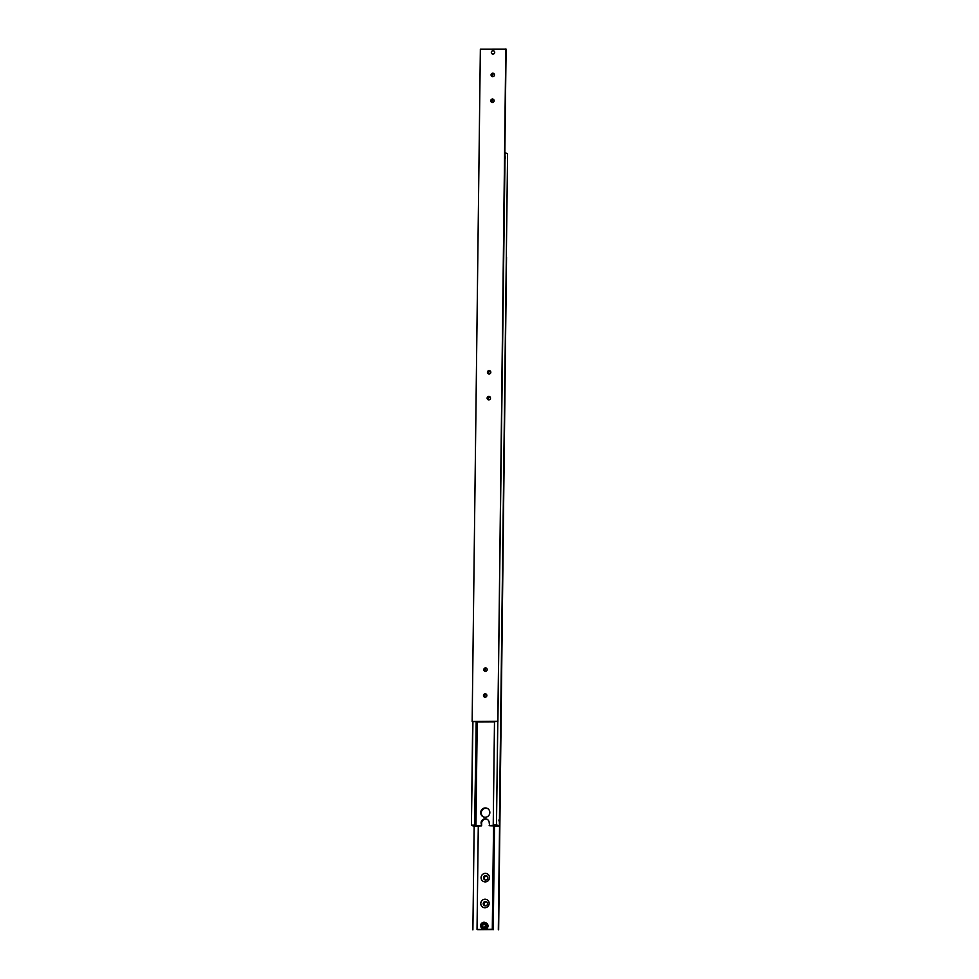 <?xml version="1.0" encoding="UTF-8"?>
<svg xmlns="http://www.w3.org/2000/svg" width="979" height="979" viewBox="0 0 979 979"><rect width="100%" height="100%" fill="white"/><g stroke="black" fill="none" stroke-linecap="round" stroke-linejoin="round"><path stroke-width="1.47" d="M487.199 819.337A4.161 4.051 -64.6 0 0 481.644 823.241L481.607 825.835L481.068 822.972A4.161 4.051 115.4 0 1 486.93 819.19A4.161 4.051 115.4 0 1 489.206 822.911L489.745 825.762L495.729 825.921M497.748 721.425L496.488 824.942L493.93 825.077M476.883 721.584L475.61 825.444L474.546 825.285L476.332 721.596M505.58 158.084L505.36 156.909L505.58 158.084M505.519 158.06L505.384 157.081L505.225 158.06M499.29 820.916L499.057 819.741L499.29 820.916M489.843 812.558A4.675 4.552 115.4 0 1 483.259 816.816A4.675 4.552 115.4 0 1 480.689 812.631A4.675 4.552 115.4 0 1 487.273 808.373A4.675 4.552 115.4 0 1 489.843 812.558M487.554 808.519A4.675 4.552 -64.6 0 0 481.252 812.9A4.675 4.552 -64.6 0 0 483.553 816.951M499.229 820.891L499.009 820.133L498.935 820.891M477.409 826.288L473.934 826.362L471.413 825.162L472.93 721.621M472.686 721.621L471.413 825.162M496.488 824.942L505.066 152.638L507.587 153.838L499.363 826.166L495.717 826.154M496.855 824.967L499.363 826.166M489.182 825.493L493.93 825.297M493.232 824.967L494.493 721.45M481.607 825.835L476.859 826.031M475.61 825.444L481.044 825.554M471.658 825.138L475.06 825.175M474.913 825.101L476.186 721.596M475.953 825.603L477.226 721.584M483.956 922.267A3.378 3.292 -64.6 0 0 482.488 928.679A3.378 3.292 -64.6 0 0 487.248 925.596A3.378 3.292 -64.6 0 0 485.388 922.573L486.147 922.94A3.378 3.292 115.4 0 1 484.654 929.352L492.388 929.328L493.649 825.738M484.299 923.992L482.757 924.898L482.733 926.697L484.25 927.578M489.488 877.6A4.283 4.173 115.4 0 1 485.241 881.895A4.283 4.173 115.4 0 1 481.093 877.661A4.283 4.173 115.4 0 1 485.339 873.366A4.283 4.173 115.4 0 1 489.488 877.6M487.872 877.82A2.203 2.154 115.4 0 1 484.764 879.827A2.203 2.154 115.4 0 1 483.553 877.845A2.203 2.154 115.4 0 1 486.661 875.838A2.203 2.154 115.4 0 1 487.872 877.82M487.065 876.083A2.203 2.154 -64.6 0 0 485.205 879.974M489.17 903.458A4.283 4.173 115.4 0 1 484.923 907.753A4.283 4.173 115.4 0 1 480.775 903.519A4.283 4.173 115.4 0 1 485.021 899.224A4.283 4.173 115.4 0 1 489.17 903.458M487.554 903.678A2.203 2.154 115.4 0 1 484.446 905.685A2.203 2.154 115.4 0 1 483.234 903.703A2.203 2.154 115.4 0 1 486.343 901.696A2.203 2.154 115.4 0 1 487.554 903.678M486.747 901.94A2.203 2.154 -64.6 0 0 484.886 905.832M483.969 922.267L485.388 922.573A3.378 3.292 -64.6 0 0 483.981 922.267C480.248 923.258 479.747 925.4 482.488 928.679L483.247 929.034A3.378 3.292 115.4 0 0 484.654 929.352L477.666 929.487M494.199 825.725L492.388 929.328M492.926 929.597L477.666 929.72M498.323 929.695L506.314 257.379M493.232 929.744L494.505 825.725M498.641 929.854L506.535 257.379M472.894 929.903L474.154 826.374M493.551 825.738L492.29 929.291M477.03 929.414L478.29 825.86M485.364 926.464L483.834 927.382L482.317 926.489L482.341 924.702L483.871 923.797L485.388 924.678L485.364 926.464M494.676 52.401A1.677 1.64 115.4 0 1 493.012 54.078A1.677 1.64 115.4 0 1 491.385 52.425A1.677 1.64 115.4 0 1 493.061 50.737A1.677 1.64 115.4 0 1 494.676 52.401A1.725 1.689 115.4 0 1 492.29 53.967A1.725 1.689 115.4 0 1 491.348 52.425A1.725 1.689 115.4 0 1 493.783 50.847A1.725 1.689 115.4 0 1 494.725 52.401M492.29 53.967A1.725 1.689 115.4 0 1 491.348 52.425A1.725 1.689 115.4 0 1 493.783 50.859M487.114 398.159A1.725 1.689 115.4 0 1 489.549 396.581A1.725 1.689 115.4 0 1 490.503 398.123A1.725 1.689 115.4 0 1 488.068 399.701A1.725 1.689 115.4 0 1 487.114 398.159M490.124 397.021A1.725 1.689 -64.6 0 0 488.766 399.86M487.432 372.301A1.725 1.689 115.4 0 1 489.867 370.723A1.725 1.689 115.4 0 1 490.822 372.265A1.725 1.689 115.4 0 1 488.386 373.843A1.725 1.689 115.4 0 1 487.432 372.301M490.43 371.163A1.725 1.689 -64.6 0 0 489.084 374.002M490.748 100.776A1.725 1.689 115.4 0 1 493.183 99.209A1.725 1.689 115.4 0 1 494.138 100.751A1.725 1.689 115.4 0 1 491.703 102.33A1.725 1.689 115.4 0 1 490.748 100.776M493.746 99.65A1.725 1.689 -64.6 0 0 492.4 102.489M491.066 74.918A1.725 1.689 115.4 0 1 493.502 73.352A1.725 1.689 115.4 0 1 494.456 74.894A1.725 1.689 115.4 0 1 492.021 76.472A1.725 1.689 115.4 0 1 491.066 74.918M494.065 73.792A1.725 1.689 -64.6 0 0 492.718 76.631M483.797 669.673A1.725 1.689 115.4 0 1 486.233 668.094A1.725 1.689 115.4 0 1 487.187 669.648A1.725 1.689 115.4 0 1 484.752 671.215A1.725 1.689 115.4 0 1 483.797 669.673M486.808 668.535A1.725 1.689 -64.6 0 0 485.449 671.374M483.491 695.531A1.725 1.689 115.4 0 1 485.914 693.952A1.725 1.689 115.4 0 1 486.869 695.506A1.725 1.689 115.4 0 1 484.434 697.072A1.725 1.689 115.4 0 1 483.491 695.531M486.49 694.392A1.725 1.689 -64.6 0 0 485.131 697.232M505.8 48.95L497.895 721.425L506.106 49.097L480.359 49.146L472.147 721.474L478.401 721.768M497.895 721.425L493.11 721.609M472.147 721.474L497.577 721.278M493.759 721.915L478.401 721.988M483.895 922.634A2.961 2.888 -64.6 0 0 480.958 925.608A2.961 2.888 -64.6 0 0 483.822 928.533A2.961 2.888 -64.6 0 0 486.759 925.559A2.961 2.888 -64.6 0 0 483.895 922.634"/></g></svg>
